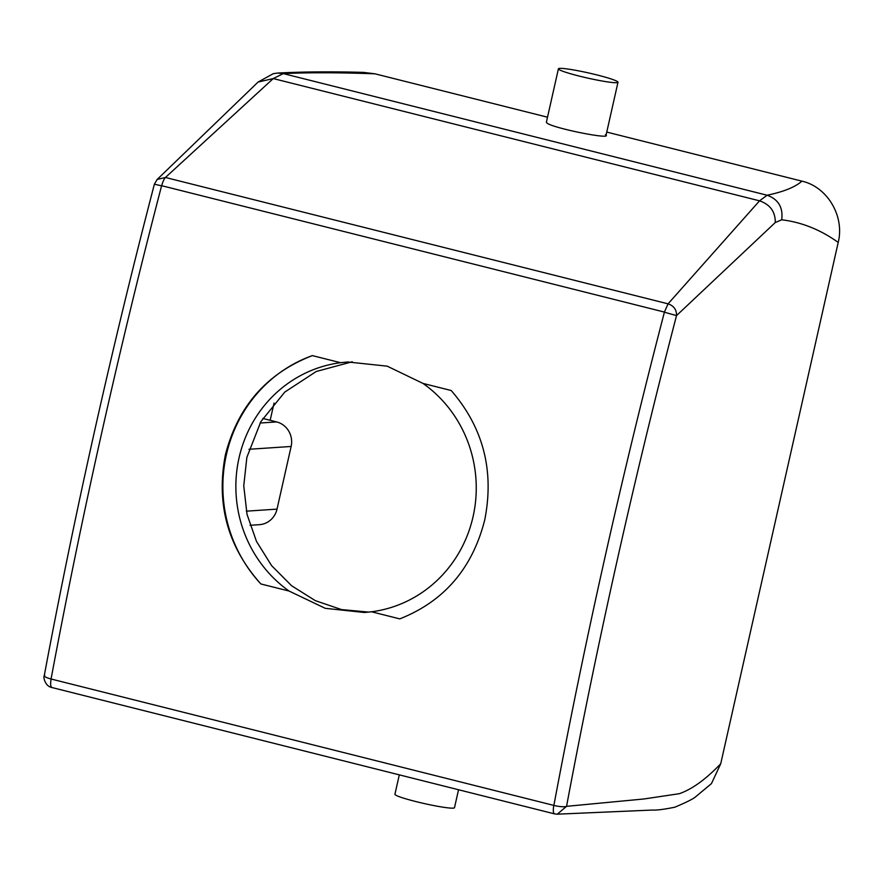 <?xml version="1.0" encoding="UTF-8"?>
<svg xmlns="http://www.w3.org/2000/svg" width="883" height="883" viewBox="0 0 883 883"><rect width="100%" height="100%" fill="white"/><g stroke="black" fill="none" stroke-linecap="round" stroke-linejoin="round"><path stroke-width="1.32" d="M274.05 403.089L270.165 420.297M352.207 361.776L316.224 371.5L284.756 392.096L260.86 421.632L246.876 457.306L243.752 485.805L247.019 514.347L256.489 541.422L271.611 565.639L291.578 585.727L315.308 600.639L341.533 609.59L368.862 612.107M363.664 72.406L374.977 73.819L547.504 117.196M606.753 132.086L801.896 181.147C827.36 186.832 844.799 216.192 838.21 242.428L720.727 763.74L711.455 783.607L694.899 797.393C691.952 799.523 685.296 802.779 674.921 807.172C664.226 809.38 656.61 810.34 652.084 810.064L557.305 814.181L566.555 806.334L643.884 798.983L679.38 793.685C692.217 789.17 705.992 779.192 720.727 763.74M250.044 525.286L259.392 524.668A20.353 19.492 -93.8 0 0 277.019 509.127L291.136 446.467A20.353 19.492 -93.8 0 0 276.622 421.919L262.781 418.443M371.555 611.787A125.529 120.165 -93.8 0 0 473.067 516.665A125.529 120.165 -93.8 0 0 423.023 383.432L387.184 366.158L347.77 361.986L340.562 362.692A125.529 120.165 -93.8 0 0 239.05 457.824A125.529 120.165 -93.8 0 0 289.094 591.058L325.209 608.31L364.436 612.493L371.555 611.787L399.756 618.884C444.127 601.334 472.449 568.343 484.734 519.91C494.447 470.749 483.277 427.626 451.213 390.518L423.023 383.432M364.006 72.406C332.107 71.501 303.277 71.722 277.505 73.068L283.277 73.598C308.984 72.428 339.547 72.505 374.977 73.819M44.768 675.153C43.388 676.179 45.486 677.471 51.059 679.005L553.873 805.417A2035.58 562.029 -75.9 0 1 664.391 312.207L676.521 315.595L775.252 222.549L781.709 219.79C783.243 207.494 778.387 199.304 767.117 195.231C783.74 191.743 795.34 187.053 801.896 181.147M558.409 68.819A30.53 2.605 12.7 0 0 558.994 69.536A30.53 2.605 12.7 0 0 590.882 78.797A30.53 2.605 12.7 0 0 617.99 82.251A30.53 2.605 12.7 0 0 617.394 81.534A30.53 2.605 12.7 0 0 585.506 72.274A30.53 2.605 12.7 0 0 558.409 68.819L546.378 122.229L546.941 123.013C552.67 128.19 614.778 140.529 605.429 134.646M781.709 219.79C801.731 222.207 820.561 229.757 838.21 242.428M553.784 805.473C552.924 810.715 553.233 813.519 554.712 813.894L557.305 814.181M289.094 591.058L260.893 583.972A139.095 133.156 -93.8 0 1 226.401 454.646A139.095 133.156 -93.8 0 1 312.361 355.606L340.562 362.692M664.391 312.207L668.056 303.84L759.546 200.827L767.117 195.231L283.277 73.598L273.255 78.565L258.09 82.053L273.322 73.664L277.516 73.068M51.059 679.005A2035.58 562.029 -75.9 0 1 161.578 185.794L161.71 185.706A10.177 2.815 -75.9 0 1 165.441 177.472L273.255 78.565L759.546 200.827C770.208 204.558 775.44 211.799 775.252 222.549M260.893 583.972C227.737 546.941 215.916 503.851 225.419 454.712C237.913 406.257 266.887 373.222 312.361 355.606M51.115 679.104C50.254 684.347 50.574 687.151 52.053 687.526L51.832 687.504C45.055 686.29 43.068 676.963 44.249 675.661L44.26 675.638C74.856 512.339 111.567 348.531 154.37 184.227L157.152 179.459L165.441 177.472L668.056 303.84C673.85 305.816 676.665 309.734 676.521 315.595A2025.403 559.226 -75.9 0 0 566.555 806.334A10.177 2.119 10.6 0 1 553.873 805.417M156.843 179.768L258.09 82.053M161.578 185.794L154.37 184.227M399.304 774.855L394.922 794.27A30.53 2.605 12.7 0 0 395.507 794.987A30.53 2.605 12.7 0 0 427.394 804.247A30.53 2.605 12.7 0 0 454.491 807.702L458.542 789.744M276.622 421.919L260.066 423.023M277.019 509.127L246.335 511.169M291.136 446.467L248.962 449.281M664.325 312.063L161.71 185.706M557.361 814.181L554.712 813.894M606.003 135.43L617.99 82.251M51.832 687.504L554.469 813.861"/></g></svg>
